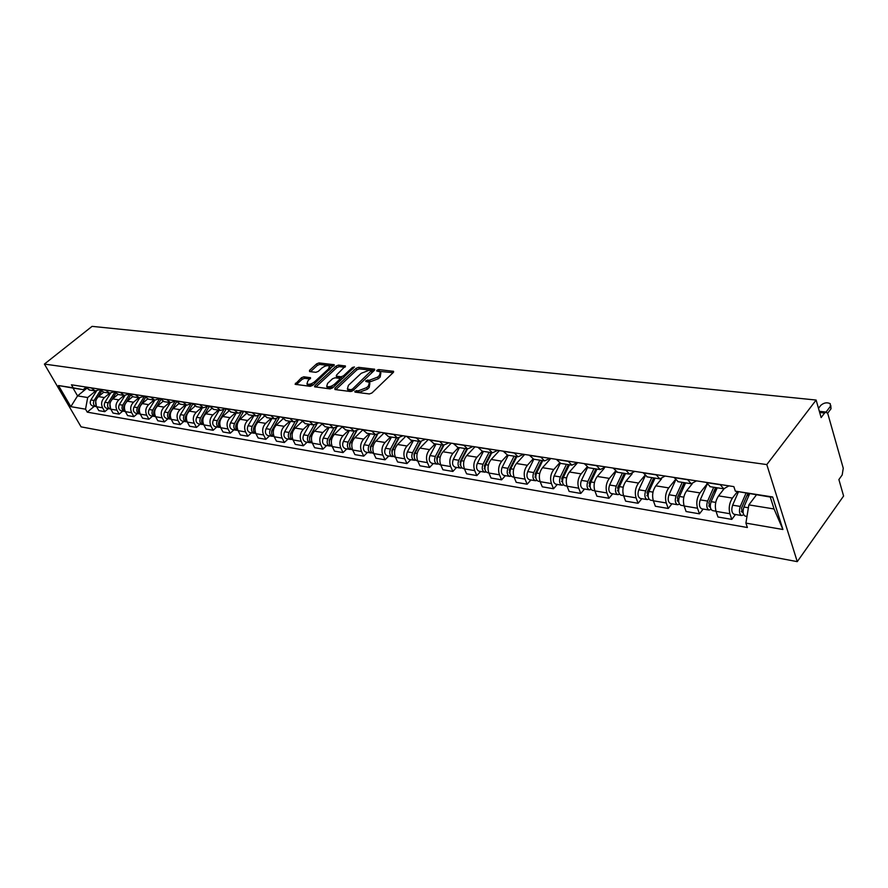 <?xml version="1.0" encoding="UTF-8"?>
<svg xmlns="http://www.w3.org/2000/svg" width="888" height="888" viewBox="0 0 888 888"><rect width="100%" height="100%" fill="white"/><g stroke="black" fill="none" stroke-linecap="round" stroke-linejoin="round"><path stroke-width="1.33" d="M354.878 391.186L354.978 392.108L369.375 393.95L371.95 392.973L393.306 372.449L393.595 371.351L378.677 369.563L376.923 370.241L376.712 370.995L380.408 371.906L379.465 375.402L377.689 377.089L369.586 380.186L365.967 380.641L365.756 381.418L369.419 382.351L368.442 385.925L366.655 387.634L358.508 390.742L354.878 391.186M303.874 376.801L301.454 377.733L295.105 384.293L310.223 386.347L312.676 385.403L334.221 364.735L319.036 362.926L316.639 363.847L309.524 370.363L309.579 371.573L315.851 372.316L318.281 371.384L321.822 368.132C324.853 365.845 327.394 365.168 329.426 366.067L328.538 368.897L314.574 381.796C311.51 384.104 308.969 384.793 306.937 383.882L307.859 380.963L310.545 377.722L303.874 376.801L304.617 378.321L302.198 379.254L296.392 384.571M44.4 364.08L92.075 326.362L816.128 400.055L766.799 464.579L44.4 364.08L81.074 426.851L797.269 561.638L843.6 496.015L838.894 479.564L842.19 474.947L843.256 468.231L827.905 414.008L826.351 412.065L824.586 413.02L819.691 412.487M334.854 388.234L334.965 389.532L350.527 391.53L353.069 390.565L374.392 370.329L374.692 369.242L358.619 367.332L356.144 368.276L334.854 388.234L335.509 389.599M330.092 388.9L314.541 386.791L314.885 385.681L336.119 366.034L338.55 365.101L345.443 365.989L336.574 375.014L336.241 376.101L341.003 376.778L343.478 375.835L352.392 367.499L354.434 366.955L332.578 387.945L330.092 388.9M816.128 400.055L821.145 417.582L824.586 413.02M766.799 464.579L797.269 561.638M728.981 485.858L723.742 488.811L720.09 484.493M724.02 488.866L718.57 495.87C715.462 500.61 714.618 505.783 716.05 511.377L729.892 513.719C728.482 508.08 729.326 502.874 732.422 498.09L737.44 491.575M729.892 513.719L731.801 519.38L735.508 514.507M706.149 482.351L710.322 486.724M716.05 511.377L717.97 517.005L731.801 519.38M696.492 480.863L691.197 483.738L687.49 479.487M703.185 509.046L699.455 513.819L697.513 508.247C696.059 502.708 696.891 497.591 700.01 492.907L706.926 484.16M674.059 477.422L678.277 481.729M692.185 483.827L686.646 490.764C683.516 495.404 682.694 500.488 684.16 505.994L686.113 511.532L699.455 513.819M665.134 476.046L659.806 478.854L656.054 474.658M671.983 503.785L668.242 508.458L666.255 502.974C664.779 497.513 665.6 492.485 668.731 487.889L675.257 479.842M643.079 472.66L647.352 476.911M661.571 478.81L655.821 485.825C652.691 490.387 651.87 495.371 653.368 500.788L655.355 506.249L668.242 508.458M634.853 471.395L629.503 474.137L625.696 469.985M641.858 498.701L638.095 503.285L636.074 497.868C634.565 492.496 635.375 487.568 638.516 483.061L644.744 475.568M613.175 468.065L617.493 472.261M632.167 473.77L626.051 481.063C622.899 485.525 622.1 490.431 623.62 495.77L625.64 501.143L638.095 503.285M605.605 466.899L600.221 469.574L596.381 465.479M612.731 493.784L608.957 498.279L606.915 492.951C605.372 487.656 606.182 482.806 609.323 478.388L615.317 471.339M584.282 463.625L588.633 467.765M604.206 468.365L597.269 476.456C594.116 480.841 593.317 485.658 594.871 490.909L596.925 496.203L608.957 498.279M577.322 462.559L571.916 465.168L568.054 461.127M584.57 489.033L580.785 493.439L578.721 488.189C577.156 482.972 577.944 478.199 581.107 473.87L586.901 467.188M556.343 459.329L560.728 463.425M577.677 462.604L569.441 471.994C566.289 476.301 565.49 481.041 567.066 486.213L569.153 491.43L580.785 493.439M549.972 458.352L544.544 460.905L540.648 456.92M557.331 484.426L553.535 488.755L551.437 483.583C549.85 478.443 550.638 473.748 553.801 469.497L559.473 463.092M529.326 455.178L533.744 459.218M550.76 458.474L542.513 467.687C539.349 471.905 538.572 476.579 540.159 481.673L542.268 486.813L553.535 488.755M523.498 454.279L518.059 456.776L514.141 452.847M530.946 479.975L527.15 484.215L525.03 479.12C523.432 474.059 524.209 469.441 527.372 465.268L532.966 459.074M503.174 451.16L507.614 455.144M524.697 454.467L516.439 463.514C513.275 467.665 512.509 472.25 514.119 477.278L516.239 482.351L527.15 484.215M497.868 450.338L492.407 452.78L488.467 448.895M505.405 475.668L501.598 479.831L499.467 474.803C497.846 469.819 498.612 465.268 501.776 461.172L507.359 455.111M477.855 447.263L482.317 451.204M499.445 450.582L491.186 459.473C488.023 463.547 487.257 468.065 488.888 473.015L491.031 478.01L501.598 479.831M473.026 446.531L467.565 448.906L463.614 445.077M480.641 471.484L476.845 475.58L474.692 470.618C473.049 465.701 473.815 461.227 476.967 457.198L482.561 451.248M453.324 443.501L457.808 447.397M474.969 446.819L466.711 455.555C463.558 459.562 462.792 464.002 464.435 468.886L466.6 473.815L476.845 475.58M448.962 442.823L443.489 445.166L439.516 441.369M456.643 467.432L452.847 471.45L450.671 466.566C449.028 461.716 449.772 457.309 452.936 453.346L458.519 447.497M429.548 439.838L434.043 443.689M451.237 443.179L442.979 451.759C439.826 455.688 439.083 460.062 440.737 464.879L442.912 469.752L452.847 471.45M425.618 439.238L420.146 441.525L416.161 437.784M433.355 463.503L429.559 467.454L427.383 462.626C425.718 457.853 426.462 453.513 429.614 449.617L435.198 443.867M406.493 436.297L411 440.104M428.205 439.638L419.957 448.074C416.805 451.937 416.072 456.243 417.737 461.005L419.924 465.8L429.559 467.454M402.963 435.753L397.502 437.995L393.506 434.299M410.767 459.695L406.97 463.569L404.784 458.807C403.108 454.101 403.84 449.828 406.993 445.998L412.565 440.348M384.116 432.856L388.633 436.619M405.849 436.197L397.613 444.488C394.472 448.296 393.739 452.547 395.426 457.231L397.613 461.971L406.97 463.569M380.985 432.378L375.513 434.576L371.517 430.924M388.833 455.988L385.048 459.806L382.839 455.111C381.163 450.46 381.884 446.242 385.026 442.479L390.587 436.918M362.404 429.526L366.933 433.233M384.127 432.889L375.924 441.025C372.794 444.766 372.061 448.951 373.748 453.568L375.957 458.241L385.048 459.806M359.64 429.093L354.179 431.246L350.172 427.639M367.521 452.392L363.747 456.143L361.538 451.504C359.84 446.919 360.561 442.768 363.692 439.061L369.253 433.599M341.325 426.284L345.854 429.959M362.648 430.025L354.856 437.651C351.726 441.336 351.015 445.454 352.703 450.016L354.923 454.634L363.747 456.143M338.894 425.907L333.444 428.027L329.437 424.453M346.82 448.895L343.057 452.591L340.837 448.018C339.138 443.489 339.849 439.394 342.979 435.742L348.518 430.369M320.834 423.132L325.374 426.762M341.813 427.206L334.388 434.365C331.257 437.995 330.558 442.058 332.256 446.564L334.476 451.115L343.057 452.591M318.748 422.81L313.298 424.886L309.29 421.356M326.695 445.499L322.943 449.139L320.712 444.611C319.014 440.148 319.713 436.108 322.832 432.523L328.36 427.228M300.932 420.08L305.461 423.665M321.589 424.42L314.474 431.18C311.366 434.754 310.667 438.761 312.376 443.201L314.596 447.707L322.943 449.139M299.145 419.802L293.717 421.833L289.699 418.348M307.126 442.202L303.374 445.776L301.154 441.314C299.445 436.896 300.144 432.922 303.241 429.381L308.758 424.175M281.574 417.105L286.103 420.646M301.942 421.678L295.116 428.083C292.019 431.601 291.32 435.553 293.04 439.937L295.26 444.377L303.374 445.776M280.086 416.872L274.67 418.87L270.651 415.418M288.089 438.983L284.349 442.513L282.118 438.095C280.408 433.744 281.096 429.814 284.193 426.329L289.688 421.212M262.748 414.208L267.277 417.715M282.85 418.981L276.29 425.063C273.193 428.527 272.505 432.434 274.226 436.763L276.457 441.147L284.349 442.513M261.538 414.019L256.133 415.984L252.125 412.576M269.564 435.864L265.834 439.327L263.603 434.976C261.882 430.669 262.571 426.795 265.656 423.365L271.14 418.315M244.433 411.388L248.951 414.863M264.291 416.328L257.964 422.133C254.878 425.541 254.201 429.392 255.922 433.677L258.153 438.006L265.834 439.327M243.49 411.244L238.095 413.175L234.088 409.801M251.526 432.811L247.808 436.23L245.576 431.923C243.856 427.672 244.533 423.865 247.608 420.479L253.069 415.506M226.607 408.658L231.124 412.088M246.242 413.719L240.115 419.28C237.041 422.644 236.375 426.429 238.095 430.658L240.326 434.942L247.808 436.23M225.907 408.547L220.535 410.434L216.528 407.104M233.955 429.848L230.258 433.211L228.016 428.96C226.296 424.764 226.973 421.001 230.025 417.66L235.475 412.765M209.246 405.983L213.753 409.379M228.693 411.155L222.733 416.494C219.68 419.813 219.014 423.554 220.735 427.727L222.966 431.957L230.258 433.211M208.791 405.916L203.43 407.77L199.434 404.473M216.85 426.962L213.153 430.28L210.922 426.074C209.202 421.922 209.857 418.204 212.909 414.918L218.337 410.09M192.33 403.385L196.836 406.748M211.599 408.647L205.794 413.786C202.753 417.049 202.098 420.746 203.818 424.875L206.049 429.059L213.153 430.28M192.108 403.352L186.758 405.172L182.773 401.92M200.166 424.142L196.492 427.417L194.261 423.254C192.53 419.158 193.184 415.495 196.226 412.254L201.632 407.492M175.857 400.854L180.353 404.173M194.96 406.171L189.299 411.144C186.269 414.363 185.614 418.015 187.335 422.089L189.566 426.229L196.492 427.417M175.846 400.854L170.518 402.641L166.544 399.422M183.905 421.4L180.242 424.619L178.011 420.512C176.29 416.461 176.934 412.842 179.964 409.646L185.348 404.95M159.796 398.39L164.28 401.676M178.754 403.74L173.204 408.569C170.185 411.743 169.541 415.351 171.262 419.38L173.493 423.465L180.242 424.619M159.862 398.512L154.679 400.177L150.716 396.992M168.054 418.725L164.402 421.9L162.171 417.837C160.451 413.841 161.094 410.256 164.102 407.115L169.464 402.486M144.133 395.981L148.607 399.234M162.97 401.365L157.509 406.049C154.512 409.19 153.868 412.742 155.589 416.727L157.82 420.768L164.402 421.9M144.278 396.237L139.238 397.769L135.276 394.616M152.581 416.117L148.951 419.247L146.72 415.229C144.999 411.277 145.643 407.736 148.64 404.628L153.968 400.066M128.86 393.628L133.322 396.847M147.586 399.023L142.202 403.607C139.216 406.693 138.584 410.212 140.304 414.152L142.524 418.137L148.951 419.247M129.082 394.017L124.165 395.426L120.224 392.307M137.485 413.564L133.877 416.661L131.646 412.687C129.925 408.769 130.558 405.283 133.544 402.22L138.861 397.713M113.964 391.342L118.404 394.527M132.59 396.725L127.262 401.21C124.287 404.262 123.665 407.736 125.375 411.632L127.606 415.573L133.877 416.661M114.252 391.83L109.457 393.14L105.528 390.043M122.755 411.077L119.159 414.13L116.939 410.201C115.218 406.338 115.84 402.886 118.814 399.855L124.098 395.415M99.412 389.111L103.852 392.263M117.96 394.461L112.687 398.879C109.724 401.887 109.102 405.317 110.811 409.168L113.031 413.075L119.159 414.13M99.778 389.699L95.105 390.898L91.187 387.845M108.369 408.647L104.784 411.655L102.575 407.781C100.855 403.951 101.476 400.544 104.429 397.558L109.69 393.173M85.215 386.924L89.633 390.054M103.707 392.241L98.446 396.603C95.493 399.567 94.883 402.963 96.592 406.771L98.812 410.633L104.784 411.655M756.421 494.882L748.85 504.884L774.047 508.968L770.273 497.047L735.353 491.153L733.854 486.613L71.451 384.804L73.193 387.823L83.15 389.666L73.027 388.078L77.545 395.893L87.679 397.535L95.627 390.975M735.353 491.153L772.649 496.969L782.916 529.492L745.909 523.11L748.85 504.884M87.679 397.535L85.548 409.19L87.268 412.154L747.374 527.516L745.909 523.11M85.548 409.19L70.829 406.649L58.497 385.536L73.193 387.823M86.48 388.567L77.545 395.893L70.829 406.649M85.648 387.612L83.15 389.666M94.317 406.282L87.268 412.154M772.649 496.969L770.273 497.047M782.916 529.492L774.047 508.968M73.027 388.078L58.497 385.536M356.388 392.285L359.252 392.329L367.388 389.221L366.655 387.634M369.885 383.35L369.175 387.512L367.388 389.221M380.863 372.916L380.186 377L378.421 378.688L370.318 381.773L367.521 381.718M393.062 372.683L378.521 371.284M374.148 370.562L359.34 368.897L356.865 369.841L335.786 389.632M350.749 389.754L352.514 389.077L371.439 370.585L369.186 370.241L361.194 373.304L348.407 385.359L347.386 388.944L350.749 389.754L351.77 391.342M372.261 372.35L371.539 370.796M347.674 389.566L349.561 391.086L348.818 389.51M351.481 391.331L349.561 391.086M315.817 387.068L336.841 367.577L336.119 366.034M344.888 367.277L339.283 366.644L336.841 367.577M336.841 377.367L343.134 378.066M327.594 383.361L326.706 386.324C328.815 387.279 331.402 386.58 334.499 384.226L339.46 379.587L339.349 378.321L335.02 377.8L332.556 378.754L327.594 383.361M327.095 387.124L327.45 387.878L333.611 386.979M340.648 380.397L339.915 378.776M310.001 378.987L304.617 378.321M307.337 384.715L307.681 385.414L313.531 384.615M330.314 369.097L329.759 366.788M333.655 366.011L319.758 364.446L317.36 365.368L310.478 371.684M747.807 493.539L741.547 508.058L742.19 512.432L743.067 512.176M745.976 493.251L740.281 506.426C738.838 511.033 739.282 514.074 741.635 515.54L743.744 514.774M738.461 491.774L732.644 505.183C731.19 509.756 731.645 512.787 734.01 514.252L734.254 514.296M748.662 493.673L746.564 496.414M826.095 412.043L830.347 406.404L830.291 403.718C827.072 402.109 823.886 402.675 820.734 405.405L818.503 408.347M749.605 493.817L743.911 507.026C742.468 511.643 742.912 514.685 745.254 516.15L745.509 516.194M830.802 405.516L831.013 408.78L827.627 413.275M715.584 487.545L708.913 502.686L709.579 506.981L710.311 506.848M713.73 487.246L707.625 501.076C706.182 505.594 706.648 508.58 709.024 510.034L711.055 509.39M707.092 484.448L700.255 499.866C698.801 504.362 699.278 507.337 701.664 508.791L701.92 508.835M717.071 487.767L713.43 492.429M717.226 487.801L711.122 501.653C709.679 506.182 710.145 509.168 712.52 510.622L712.775 510.667M684.104 482.639L677.411 497.491L678.11 501.72L678.687 501.665M682.228 482.339L676.112 495.915C674.669 500.344 675.146 503.285 677.555 504.728L679.509 504.173M675.568 480.23L668.997 494.738C667.543 499.156 668.031 502.086 670.451 503.529L670.706 503.563M685.125 483.927L681.462 488.489M685.603 482.872L679.486 496.47C678.044 500.91 678.521 503.851 680.93 505.294L681.185 505.339M653.69 477.899L646.997 492.485L648.162 496.636M651.803 477.611L645.676 490.92C644.233 495.271 644.732 498.168 647.163 499.589L649.05 499.123M645.188 475.979L638.805 489.799C637.362 494.128 637.861 497.014 640.292 498.434L640.559 498.479M653.945 480.541L650.615 484.593M655.067 478.11L648.939 491.453C647.496 495.815 647.996 498.712 650.427 500.144L650.682 500.188M624.308 473.326L617.604 487.645L618.67 491.752M622.399 473.026L616.272 486.102C614.829 490.376 615.34 493.217 617.793 494.638L619.613 494.239M615.872 471.739L609.623 485.015C608.191 489.266 608.702 492.107 611.155 493.517L611.421 493.562M623.853 477.167L620.834 480.741M625.552 473.515L619.424 486.613C617.993 490.898 618.492 493.75 620.945 495.171L621.212 495.215M595.892 468.897L589.188 482.961L590.154 487.024M593.972 468.598L587.845 481.44C586.413 485.636 586.935 488.444 589.399 489.843L591.164 489.499M587.579 467.521L581.418 480.386C579.986 484.571 580.508 487.368 582.983 488.766L583.25 488.811M594.782 473.792L592.052 476.967M597.025 469.075L590.897 481.94C589.466 486.147 589.976 488.955 592.451 490.365L592.718 490.398M568.409 464.613L561.704 478.432L562.57 482.417M566.477 464.313L560.35 476.934C558.918 481.063 559.451 483.816 561.938 485.214L563.636 484.915M560.25 463.347L554.134 475.913C552.702 480.031 553.235 482.772 555.721 484.16L555.988 484.204M566.677 470.451L564.224 473.237M569.43 464.779L563.303 477.411C561.871 481.551 562.393 484.315 564.89 485.703L565.145 485.747M577.178 462.726L576.701 463.725M541.791 460.472L535.098 474.048L535.864 477.955M539.849 460.173L533.732 472.571C532.312 476.623 532.844 479.342 535.353 480.719L536.996 480.475M533.832 459.229L527.716 471.584C526.284 475.624 526.828 478.332 529.337 479.709L529.603 479.753M539.504 467.132L537.296 469.597M542.712 460.617L536.596 473.038C535.164 477.1 535.708 479.831 538.206 481.207L538.472 481.252M550.349 458.408L549.783 459.562M516.017 456.454L509.335 469.808L510.012 473.626M514.074 456.155L507.969 468.342C506.549 472.338 507.092 475.013 509.612 476.379L511.199 476.168M508.236 455.244L502.131 467.388C500.71 471.362 501.265 474.037 503.785 475.391L504.051 475.435M513.209 463.858L511.244 466.011M516.849 456.587L510.733 468.797C509.312 472.793 509.856 475.48 512.376 476.845L512.642 476.889M524.286 454.401L523.731 455.522M491.053 452.569L484.382 465.701L484.97 469.419M489.099 452.27L482.994 464.246C481.585 468.176 482.14 470.818 484.659 472.161L486.202 471.983M483.438 451.382L477.344 463.325C475.935 467.232 476.49 469.863 479.021 471.217L479.287 471.262M487.745 460.628L486.002 462.504M491.774 452.68L485.681 464.69C484.26 468.62 484.815 471.273 487.346 472.616L487.612 472.66M499.034 450.527L498.49 451.615M466.844 448.795L460.184 461.705L460.683 465.334M464.879 448.496L458.796 460.284C457.387 464.147 457.953 466.744 460.484 468.087L461.982 467.932M459.396 447.641L453.313 459.385C451.903 463.236 452.469 465.823 455.011 467.155L455.278 467.21M463.081 457.442L461.549 459.063M467.488 448.895L461.394 460.706C459.984 464.579 460.55 467.188 463.081 468.52L463.347 468.564M474.569 446.764L474.014 447.83M443.356 445.143L436.718 457.842L437.14 461.36M441.392 444.833L435.331 456.432C433.921 460.239 434.487 462.803 437.029 464.124L438.483 464.002M436.075 444.011L430.014 455.566C428.604 459.351 429.182 461.904 431.723 463.225L431.99 463.27M439.172 454.312L437.84 455.699M443.922 445.232L437.851 456.843C436.441 460.661 437.007 463.225 439.549 464.546L439.815 464.602M450.827 443.112L450.283 444.155M420.568 441.591L413.952 454.09L414.296 457.498M418.603 441.281L412.554 452.702C411.155 456.443 411.732 458.974 414.274 460.284L415.695 460.184M413.442 440.481L407.392 451.859C405.994 455.588 406.571 458.108 409.124 459.418L409.39 459.462M415.995 451.226L414.851 452.403M421.079 441.625L415.007 453.102C413.608 456.854 414.174 459.385 416.727 460.694L416.994 460.739M427.805 439.571L427.261 440.603M398.479 438.095L391.852 450.449L392.119 453.735M396.481 437.84L390.454 449.073C389.055 452.769 389.643 455.255 392.185 456.554L393.562 456.476M391.475 437.063L385.448 448.251C384.049 451.925 384.637 454.412 387.179 455.711L387.457 455.755M393.506 448.196L392.54 449.184M398.934 438.073L392.829 449.461C391.43 453.158 392.019 455.655 394.561 456.954L394.827 456.998M405.461 436.141L404.917 437.14M377.056 434.643L370.385 446.919L370.585 450.072M375.002 434.498L368.986 445.554C367.599 449.195 368.187 451.648 370.74 452.936L372.072 452.869M370.13 433.733L364.124 444.755C362.737 448.385 363.325 450.827 365.878 452.114L366.145 452.159M371.684 445.221L370.873 446.02M377.467 434.576L371.295 445.931C369.908 449.572 370.496 452.036 373.049 453.324L373.315 453.368M383.749 432.8L383.216 433.788M356.277 431.224L349.539 443.489L349.661 446.509M354.123 431.246L348.129 442.135C346.753 445.721 347.341 448.14 349.894 449.417L351.193 449.372M349.395 430.502L343.401 441.358C342.024 444.932 342.613 447.352 345.177 448.618L345.443 448.662M350.494 442.302L349.839 442.946M356.632 431.124L350.383 442.502C348.995 446.087 349.583 448.518 352.136 449.794L352.403 449.839M362.537 429.803L362.138 430.525M336.119 427.827L329.27 440.148L329.326 443.045M333.833 428.083L327.872 438.816C326.495 442.346 327.084 444.733 329.648 445.998L330.902 445.965M329.237 427.361L323.265 438.062C321.9 441.58 322.488 443.967 325.052 445.221L325.319 445.265M336.419 427.705L330.047 439.172C328.671 442.701 329.27 445.099 331.823 446.364L332.09 446.409M316.561 424.453L309.568 436.896L309.557 439.66M314.119 424.986L308.158 435.586C306.793 439.061 307.392 441.425 309.945 442.679L311.177 442.646M309.635 424.309L303.696 434.854C302.331 438.317 302.919 440.67 305.483 441.924L305.75 441.969M316.794 424.331L310.278 435.93C308.913 439.416 309.512 441.78 312.065 443.034L312.065 443.034M297.591 421.079L290.398 433.744L290.321 436.352M294.96 421.933L289 432.445C287.634 435.864 288.234 438.206 290.787 439.438L291.986 439.427M290.565 421.345L284.648 431.735C283.294 435.142 283.894 437.473 286.436 438.705L286.702 438.75M297.758 420.968L291.053 432.778C289.699 436.208 290.298 438.55 292.851 439.793L292.851 439.793M279.209 417.649L271.75 430.669L271.617 433.122M276.346 418.925L270.341 429.381C268.997 432.767 269.597 435.065 272.15 436.297L273.315 436.286M271.994 418.448L266.111 428.693C264.768 432.056 265.368 434.354 267.91 435.586L268.176 435.631M279.309 417.571L272.35 429.714C271.007 433.1 271.606 435.409 274.148 436.63L274.148 436.63M254.112 426.784L253.402 429.97M258.242 415.961L252.192 426.406C250.849 429.737 251.448 432.012 254.001 433.233L255.145 433.233M253.935 415.639L248.074 425.729C246.731 429.048 247.33 431.324 249.883 432.534L250.139 432.578M261.449 414.097L254.146 426.728C252.814 429.992 253.38 432.256 255.844 433.533M236.108 424.431L235.675 426.873M240.637 413.042L234.51 423.509C233.178 426.795 233.777 429.037 236.33 430.247L237.44 430.258M236.33 412.898L230.503 422.855C229.171 426.129 229.77 428.371 232.312 429.57L232.578 429.614M243.745 411.288L236.419 423.82C235.109 426.962 235.642 429.193 238.017 430.514M218.748 421.844L218.404 423.831M223.499 410.167L217.294 420.69C215.962 423.931 216.572 426.151 219.114 427.339L220.202 427.361M219.192 410.223L213.386 420.046C212.054 423.276 212.665 425.485 215.196 426.684L215.462 426.728M226.44 408.624L219.147 420.99C217.86 424.009 218.359 426.207 220.646 427.561M201.854 419.28L201.587 420.823M206.837 407.315L200.51 417.937C199.19 421.134 199.8 423.332 202.331 424.508L203.396 424.531M202.486 407.625L196.703 417.316C195.382 420.501 195.993 422.688 198.524 423.865L198.79 423.909M209.413 406.304L202.32 418.237C201.054 421.145 201.521 423.287 203.718 424.686M185.37 416.872L185.204 417.804M190.62 404.484L184.16 415.251C182.85 418.415 183.45 420.579 185.981 421.756L187.024 421.778M186.191 405.083L180.442 414.641C179.132 417.793 179.742 419.957 182.273 421.123L182.528 421.167M192.763 404.129L185.925 415.54C184.671 418.337 185.104 420.457 187.224 421.878M174.858 401.654L168.209 412.643C166.911 415.762 167.521 417.893 170.041 419.058L171.051 419.092M170.307 402.608L164.591 412.043C163.281 415.151 163.892 417.282 166.411 418.448L166.678 418.492M176.557 401.964L169.93 412.92C168.698 415.617 169.109 417.682 171.14 419.136M159.562 398.779L152.658 410.09C151.36 413.164 151.97 415.284 154.49 416.439L155.456 416.472C153.502 414.985 153.125 412.953 154.334 410.367L160.772 399.811M154.812 400.199L149.117 409.512C147.83 412.576 148.44 414.685 150.949 415.839L151.215 415.884M144.378 396.392L137.485 407.603C136.197 410.645 136.808 412.731 139.305 413.875L140.182 413.919M139.694 397.846L134.032 407.037C132.745 410.067 133.355 412.154 135.864 413.286L136.119 413.331M145.377 397.68L139.116 407.87C137.94 410.367 138.273 412.354 140.138 413.83M129.337 394.405L122.666 405.172C121.39 408.169 122 410.245 124.498 411.377L125.275 411.433M124.953 395.526L119.303 404.617C118.026 407.614 118.637 409.679 121.134 410.8L121.39 410.844M130.381 395.56L126.163 402.375M125.319 403.74L124.265 405.439C123.11 407.836 123.421 409.779 125.197 411.266M114.685 392.429L108.214 402.808C106.937 405.761 107.548 407.814 110.045 408.935L110.723 408.991M110.567 393.24L104.928 402.264C103.652 405.217 104.262 407.259 106.749 408.38L107.015 408.425M115.751 393.473L111.899 399.644M110.523 401.842L109.768 403.063L110.6 408.769M100.388 390.476L94.095 400.488C92.829 403.418 93.44 405.439 95.915 406.549L96.515 406.615M96.526 390.998L90.876 399.966C89.621 402.886 90.221 404.895 92.707 406.005L92.963 406.049M101.476 391.408L97.891 397.114M96.17 399.855L95.615 400.743L96.359 406.316M110.811 409.168L116.939 410.201M125.375 411.632L131.646 412.687M140.304 414.152L146.72 415.229M155.589 416.727L162.171 417.837M171.262 419.38L178.011 420.512M187.335 422.089L194.261 423.254M203.818 424.875L210.922 426.074M220.735 427.727L228.016 428.96M238.095 430.658L245.576 431.923M255.922 433.677L263.603 434.976M274.226 436.763L282.118 438.095M293.04 439.937L301.154 441.314M312.376 443.201L320.712 444.611M332.256 446.564L340.837 448.018M352.703 450.016L361.538 451.504M373.748 453.568L382.839 455.111M395.426 457.231L404.784 458.807M417.737 461.005L427.383 462.626M440.737 464.879L450.671 466.566M464.435 468.886L474.692 470.618M488.888 473.015L499.467 474.803M514.119 477.278L525.03 479.12M540.159 481.673L551.437 483.583M567.066 486.213L578.721 488.189M594.871 490.909L606.915 492.951M623.62 495.77L636.074 497.868M653.368 500.788L666.255 502.974M684.16 505.994L697.513 508.247M96.592 406.771L102.575 407.781M98.446 396.603L104.429 397.558M112.687 398.879L118.814 399.855M99.5 389.255L105.605 390.187M127.262 401.21L133.544 402.22M114.041 391.486L120.302 392.452M142.202 403.607L148.64 404.628M128.949 393.784L135.365 394.772M157.509 406.049L164.102 407.115M144.222 396.126L150.793 397.147M173.204 408.569L179.964 409.646M159.873 398.534L166.622 399.578M189.299 411.144L196.226 412.254M175.935 401.01L182.861 402.075M205.794 413.786L212.909 414.918M192.419 403.541L199.523 404.639M222.733 416.494L230.025 417.66M209.324 406.149L216.617 407.27M240.115 419.28L247.608 420.479M226.684 408.813L234.177 409.967M257.964 422.133L265.656 423.365M244.522 411.555L252.203 412.742M276.29 425.063L284.193 426.329M262.837 414.374L270.74 415.584M295.116 428.083L303.241 429.381M281.663 417.271L289.788 418.514M314.474 431.18L322.832 432.523M301.01 420.246L309.368 421.534M334.388 434.365L342.979 435.742M320.923 423.31L329.515 424.631M354.856 437.651L363.692 439.061M341.403 426.462L350.249 427.816M375.924 441.025L385.026 442.479M362.493 429.703L371.595 431.102M397.613 444.488L406.993 445.998M384.204 433.044L393.584 434.487M419.957 448.074L429.614 449.617M406.571 436.474L416.239 437.962M442.979 451.759L452.936 453.346M429.626 440.026L439.593 441.558M466.711 455.555L476.967 457.198M453.402 443.678L463.691 445.265M491.186 459.473L501.776 461.172M477.933 447.452L488.544 449.084M516.439 463.514L527.372 465.268M503.252 451.348L514.219 453.035M542.513 467.687L553.801 469.497M529.403 455.366L540.725 457.109M569.441 471.994L581.107 473.87M556.421 459.529L568.131 461.327M597.269 476.456L609.323 478.388M584.36 463.825L596.459 465.678M626.051 481.063L638.516 483.061M613.253 468.265L625.774 470.196M655.821 485.825L668.731 487.889M643.156 472.86L656.132 474.858M686.646 490.764L700.01 492.907M674.125 477.633L687.567 479.698M718.57 495.87L732.422 498.09M706.226 482.561L720.157 484.704M85.303 387.068L91.264 387.989M359.252 392.329L358.508 390.742M369.175 387.512L368.442 385.925M368.465 381.551L367.743 379.964M370.318 381.773L369.586 380.186M378.421 378.688L377.689 377.089M380.186 377L379.465 375.402M379.398 371.151L378.677 369.563M393.551 372.172L393.106 371.173M357.398 392.096L356.654 390.509M356.865 369.841L356.144 368.276M359.34 368.897L358.619 367.332M374.658 370.019L374.225 369.064M353.169 390.465L352.514 389.077M371.861 372.727L371.228 371.339M315.529 387.024L314.885 385.681M339.283 366.644L338.55 365.101M345.421 366.711L345.01 365.823M337.407 377.822L336.674 376.268M341.736 378.344L341.003 376.778M344.1 377.167L343.478 375.835M353.013 368.82L352.392 367.499M335.131 385.559L334.499 384.226M340.093 380.919L339.46 379.587M310.545 378.41L310.134 377.567M315.185 383.083L314.574 381.796M329.148 370.185L328.538 368.897M310.134 371.639L309.524 370.363M317.36 365.368L316.639 363.847M319.758 364.446L319.036 362.926M334.21 365.434L333.799 364.568M296.115 384.526L295.46 383.205M302.198 379.254L301.454 377.733M743.045 511.721L741.325 511.433M740.281 506.426L732.644 505.183M748.384 507.758L743.911 507.026M831.013 408.78L830.347 406.404M710.267 506.26L708.702 506.005M707.625 501.076L700.255 499.866M715.75 502.408L711.122 501.653M678.632 500.987L677.211 500.754M676.112 495.915L668.997 494.738M683.816 497.169L679.486 496.47M648.096 495.904L646.797 495.693M645.676 490.92L638.805 489.799M652.991 492.119L648.939 491.453M618.592 490.986L617.426 490.798M616.272 486.102L609.623 485.015M623.221 487.235L619.424 486.613M590.065 486.236L589.01 486.058M587.845 481.44L581.418 480.386M594.449 482.517L590.897 481.94M562.481 481.64L561.538 481.485M560.35 476.934L554.134 475.913M566.622 477.955L563.303 477.411M535.775 477.2L534.942 477.056M533.732 472.571L527.716 471.584M539.693 473.548L536.596 473.038M509.923 472.893L509.19 472.76M507.969 468.342L502.131 467.388M513.619 469.275L510.733 468.797M484.881 468.72L484.226 468.609M482.994 464.246L477.344 463.325M488.378 465.134L485.681 464.69M460.606 464.668L460.04 464.579M458.796 460.284L453.313 459.385M463.902 461.116L461.394 460.706M435.331 456.432L430.014 455.566M440.182 457.231L437.851 456.843M412.554 452.702L407.392 451.859M417.171 453.457L415.007 453.102M390.454 449.073L385.448 448.251M394.838 449.794L392.829 449.461M368.986 445.554L364.124 444.755M373.16 446.242L371.295 445.931M348.129 442.135L343.401 441.358M352.092 442.79L350.383 442.502M327.872 438.816L323.265 438.062M331.635 439.438L330.047 439.172M308.158 435.586L303.696 434.854M311.744 436.175L310.278 435.93M289 432.445L284.648 431.735M292.396 433L291.053 432.778M270.341 429.381L266.111 428.693M273.571 429.914L272.35 429.714M252.192 426.406L248.074 425.729M255.256 426.906L254.146 426.728M234.51 423.509L230.503 422.855M237.418 423.987L236.419 423.82M217.294 420.69L213.386 420.046M220.058 421.145L219.147 420.99M200.51 417.937L196.703 417.316M203.13 418.37L202.32 418.237M184.16 415.251L180.442 414.641M186.647 415.662L185.925 415.54M168.209 412.643L164.591 412.043M170.563 413.031L169.93 412.92M152.658 410.09L149.117 409.512M154.889 410.456L154.334 410.367M137.485 407.603L134.032 407.037M122.666 405.172L119.303 404.617M108.214 402.808L104.928 402.264M94.095 400.488L90.876 399.966M89.133 389.976L95.105 390.898M709.834 486.646L723.742 488.811M677.788 481.651L691.197 483.738M646.853 476.834L659.806 478.854M616.982 472.183L629.503 474.137M588.122 467.687L600.221 469.574M560.228 463.347L571.916 465.168M533.233 459.14L544.544 460.905M507.104 455.067L518.059 456.776M481.807 451.126L492.407 452.78M457.287 447.308L467.565 448.906M433.533 443.612L443.489 445.166M410.478 440.015L420.146 441.525M388.123 436.541L397.502 437.995M366.411 433.155L375.513 434.576M345.332 429.87L354.179 431.246M324.853 426.684L333.444 428.027M304.95 423.587L313.298 424.886M285.592 420.568L293.717 421.833M266.766 417.638L274.67 418.87M248.44 414.785L256.133 415.984M230.603 412.01L238.095 413.175M213.242 409.301L220.535 410.434M196.326 406.66L203.43 407.77M179.842 404.096L186.758 405.172M163.769 401.598L170.518 402.641M148.096 399.156L154.679 400.177M132.812 396.77L139.238 397.769M117.904 394.45L124.165 395.426M103.352 392.185L109.457 393.14M819.346 411.311L826.151 412.043M348.129 390.52L347.386 388.944M336.974 377.655L336.241 376.101M327.45 387.878L326.706 386.324M307.681 385.414L306.937 383.882M741.635 515.54L734.01 514.252M746.986 516.439L745.254 516.15M709.024 510.034L701.664 508.791M715.994 511.211L712.52 510.622M677.555 504.728L670.451 503.529M684.104 505.827L680.93 505.294M647.163 499.589L640.292 498.434M653.302 500.632L650.427 500.144M617.793 494.638L611.155 493.517M623.565 495.615L620.945 495.171M589.399 489.843L582.983 488.766M594.816 490.753L592.451 490.365M561.938 485.214L555.721 484.16M567.01 486.069L564.89 485.703M535.353 480.719L529.337 479.709M540.104 481.518L538.206 481.207M509.612 476.379L503.785 475.391M514.052 477.122L512.376 476.845M484.659 472.161L479.021 471.217M488.833 472.871L487.346 472.616M460.484 468.087L455.011 467.155M464.38 468.742L463.081 468.52M437.029 464.124L431.723 463.225M440.67 464.735L439.549 464.546M414.274 460.284L409.124 459.418M417.671 460.861L416.727 460.694M392.185 456.554L387.179 455.711M395.36 457.087L394.561 456.954M370.74 452.936L365.878 452.114M373.693 453.435L373.049 453.324M349.894 449.417L345.177 448.618M329.648 445.998L325.052 445.221M309.945 442.679L305.483 441.924M290.787 439.438L286.436 438.705M272.15 436.297L267.91 435.586M254.001 433.233L249.883 432.534M236.33 430.247L232.312 429.57M219.114 427.339L215.196 426.684M202.331 424.508L198.524 423.865M185.981 421.756L182.273 421.123M170.041 419.058L166.411 418.448M154.49 416.439L150.949 415.839M139.305 413.875L135.864 413.286M124.498 411.377L121.134 410.8M110.045 408.935L106.749 408.38M95.915 406.549L92.707 406.005"/></g></svg>
